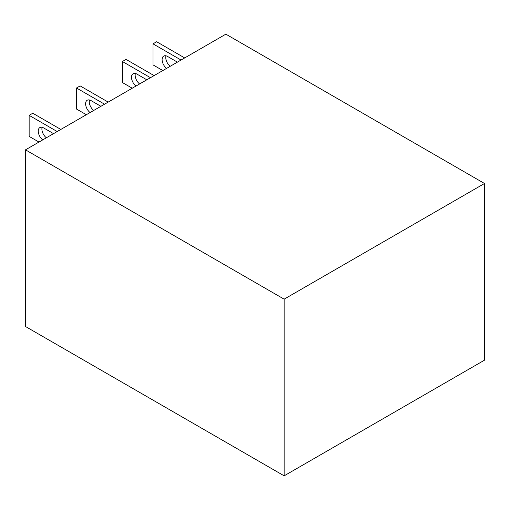 <?xml version="1.0" encoding="UTF-8"?>
<svg xmlns="http://www.w3.org/2000/svg" width="510" height="510" viewBox="0 0 510 510"><rect width="100%" height="100%" fill="white"/><g stroke="black" fill="none" stroke-linecap="round" stroke-linejoin="round"><path stroke-width="0.76" d="M25.5 149.838L25.5 326.508L284.14 475.836L484.5 360.162L484.5 183.492L225.86 34.164L25.5 149.838L284.14 299.166L284.14 475.836M284.14 299.166L484.5 183.492M42.126 127.321A7.726 4.462 -120 0 0 46.359 137.796M38.977 142.06L29.14 136.38L29.14 115.349L32.787 113.245L60.837 129.438M42.712 139.899A7.726 4.462 60 0 1 38.492 133.129A7.726 4.462 60 0 1 39.85 127.583A7.726 4.462 60 0 1 43.713 127.965L53.55 133.645M29.14 115.349L57.19 131.542M89.486 99.979A7.726 4.462 -120 0 0 93.712 110.46M86.337 114.718L76.5 109.038L76.5 88.007L80.14 85.903L108.19 102.096M90.072 112.557A7.726 4.462 60 0 1 85.852 105.787A7.726 4.462 60 0 1 87.21 100.24A7.726 4.462 60 0 1 91.073 100.623L100.91 106.303M76.5 88.007L104.55 104.199M135.386 73.478A7.726 4.462 -120 0 0 139.612 83.959M132.237 88.217L122.4 82.537L122.4 61.506L126.04 59.402L154.09 75.595M135.972 86.062A7.726 4.462 60 0 1 131.752 79.292A7.726 4.462 60 0 1 133.11 73.74A7.726 4.462 60 0 1 136.973 74.122L146.81 79.802M122.4 61.506L150.45 77.698M170.212 66.287A7.726 4.462 60 0 1 165.986 55.813M162.837 70.552L153 64.872L153 43.841L156.64 41.737L184.69 57.93M166.572 68.391A7.726 4.462 60 0 1 162.352 61.621A7.726 4.462 60 0 1 163.71 56.074A7.726 4.462 60 0 1 167.573 56.457L177.41 62.137M153 43.841L181.05 60.033"/></g></svg>
